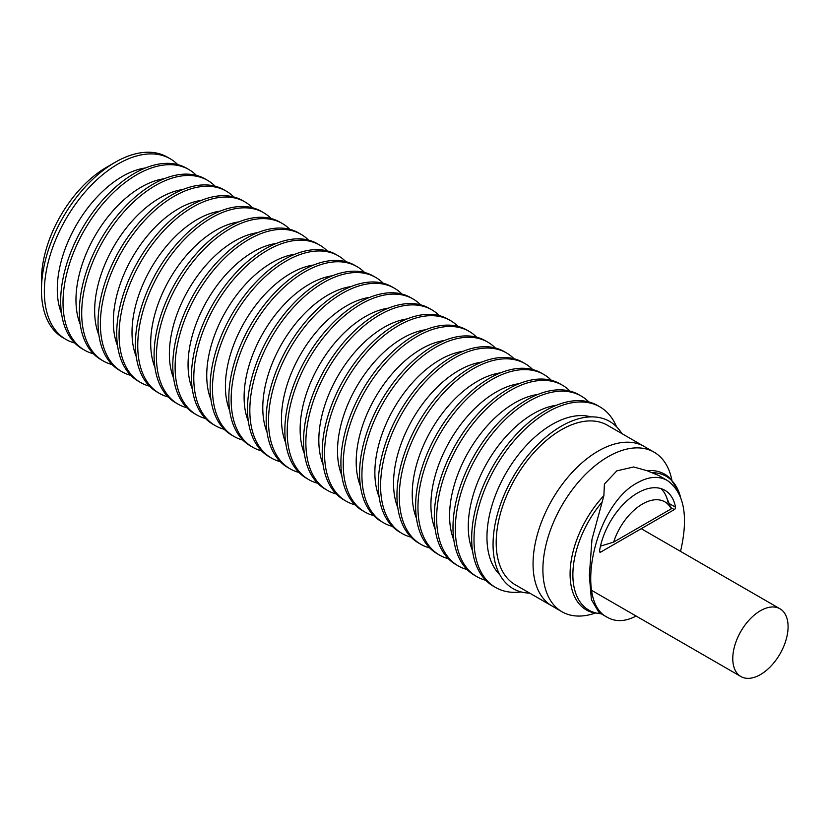 <?xml version="1.0" encoding="UTF-8"?>
<svg xmlns="http://www.w3.org/2000/svg" width="829" height="829" viewBox="0 0 829 829"><rect width="100%" height="100%" fill="white"/><g stroke="black" fill="none" stroke-linecap="round" stroke-linejoin="round"><path stroke-width="1.24" d="M671.241 508.851L613.647 542.104A44.704 25.813 -60 0 1 642.444 504.032A44.704 25.813 -60 0 1 671.241 508.851L666.309 496.612A54.745 31.606 120 0 0 660.962 488.592A54.745 31.606 120 0 1 668.143 502.944M600.476 546.156L613.647 542.104M760.431 674.588A39.108 22.58 120 0 0 785.975 640.133A39.108 22.58 120 0 0 779.985 608.797A39.108 22.58 120 0 0 760.431 610.735A39.108 22.58 120 0 0 734.877 645.19A39.108 22.58 120 0 0 740.877 676.526A39.108 22.58 120 0 0 760.431 674.588M680.402 496.716A77.294 44.631 120 0 0 678.267 490.457L670.07 478.302A78.361 45.243 120 0 0 665.148 474.468A78.361 45.243 120 0 0 646.972 470.675L658.837 475.556L667.438 480.53C684.277 492.84 688.64 516.457 680.536 551.378M678.267 490.457A77.294 44.631 120 0 0 652.692 472.675M533.057 563.896A92.123 53.18 120 0 0 552.135 606.072A92.123 53.18 -60 0 1 533.057 563.896A92.123 53.18 -60 0 1 573.274 471.193A92.123 53.18 -60 0 1 644.257 446.51A92.123 53.18 120 0 0 573.274 471.193A92.123 53.18 120 0 0 533.057 563.896M671.884 480.229A92.123 53.18 120 0 0 654.091 452.188A92.123 53.18 120 0 0 583.098 476.872A92.123 53.18 120 0 0 542.891 569.575A92.123 53.18 120 0 0 561.969 611.75A92.123 53.18 120 0 0 595.149 613.139M636.123 616.051C625.439 621.605 615.937 622.082 607.605 617.47L599.004 612.507L591.398 599.636L589.346 575.627L591.968 539.378L603.885 495.628A78.361 45.243 120 0 0 570.093 574.051A78.361 45.243 120 0 0 586.787 610.185A78.361 45.243 120 0 0 592.58 612.527L601.274 613.812M602.227 501.897A77.294 44.631 120 0 0 572.87 574.787A77.294 44.631 120 0 0 601.129 613.729M603.885 495.628L604.403 484.053L616.817 470.862L633.667 466.976L646.972 470.675M607.605 617.47C573.502 601.439 594.953 504.55 637.439 482.768C648.672 476.447 658.672 475.701 667.438 480.53M674.309 509.597L600.745 552.073A1.772 1.026 -60 0 1 599.885 552.145A1.772 1.026 -60 0 1 599.533 551.067A54.745 31.606 -60 0 1 626.227 501.472A54.745 31.606 -60 0 1 664.899 490.291A54.745 31.606 -60 0 1 675.521 507.203A1.772 1.026 -60 0 1 674.309 509.597L670.785 507.566M599.512 551.358L600.745 552.073M669.138 503.514L675.521 507.203M41.45 290.005L41.45 280.067A92.123 53.18 120 0 1 106.589 167.251L115.19 162.277A104.288 60.206 120 0 0 41.45 290.005A104.288 60.206 120 0 0 63.045 337.745L65.937 339.413A104.288 60.206 120 0 0 74.755 343.019M177.748 164.619A104.288 60.206 120 0 0 170.225 158.785A104.288 60.206 120 0 0 118.081 163.945A104.288 60.206 120 0 0 44.341 291.673A104.288 60.206 120 0 0 65.937 339.413M196.432 175.406A104.288 60.206 120 0 0 188.908 169.572L186.566 168.225A104.288 60.206 120 0 0 106.205 196.162A104.288 60.206 120 0 0 60.683 301.114A104.288 60.206 120 0 0 82.278 348.854L84.62 350.201A104.288 60.206 120 0 0 93.439 353.796M188.908 169.572A104.288 60.206 120 0 0 108.537 197.509A104.288 60.206 120 0 0 63.014 302.461A104.288 60.206 120 0 0 84.62 350.201M61.522 313.455A92.123 53.18 -60 0 1 57.284 289.217A92.123 53.18 -60 0 1 145.541 167.945M215.115 186.193A104.288 60.206 120 0 0 207.582 180.359L205.25 179.002A104.288 60.206 120 0 0 124.889 206.949A104.288 60.206 120 0 0 79.366 311.891A104.288 60.206 120 0 0 100.962 359.631L103.304 360.988A104.288 60.206 120 0 0 112.112 364.584M207.582 180.359A104.288 60.206 120 0 0 127.22 208.297A104.288 60.206 120 0 0 81.698 313.248A104.288 60.206 120 0 0 103.304 360.988M80.206 324.243A92.123 53.18 -60 0 1 75.967 300.005A92.123 53.18 -60 0 1 164.225 178.732M233.799 196.97A104.288 60.206 120 0 0 226.265 191.136L223.934 189.789A104.288 60.206 120 0 0 143.572 217.726A104.288 60.206 120 0 0 98.05 322.678A104.288 60.206 120 0 0 119.645 370.418L121.977 371.765A104.288 60.206 120 0 0 130.795 375.371M226.265 191.136A104.288 60.206 120 0 0 145.904 219.084A104.288 60.206 120 0 0 100.382 324.025A104.288 60.206 120 0 0 121.977 371.765M98.889 335.03A92.123 53.18 -60 0 1 94.651 310.782A92.123 53.18 -60 0 1 182.898 189.509M252.472 207.758A104.288 60.206 120 0 0 244.949 201.924L242.607 200.577A104.288 60.206 120 0 0 162.246 228.514A104.288 60.206 120 0 0 116.723 333.465A104.288 60.206 120 0 0 138.329 381.205L140.661 382.552A104.288 60.206 120 0 0 149.479 386.159M244.949 201.924A104.288 60.206 120 0 0 164.588 229.861A104.288 60.206 120 0 0 119.065 334.812A104.288 60.206 120 0 0 140.661 382.552M117.573 345.817A92.123 53.18 -60 0 1 113.335 321.569A92.123 53.18 -60 0 1 201.582 200.297M271.156 218.545A104.288 60.206 120 0 0 263.632 212.711L261.29 211.364A104.288 60.206 120 0 0 180.929 239.301A104.288 60.206 120 0 0 135.407 344.253A104.288 60.206 120 0 0 157.013 391.993L159.344 393.34A104.288 60.206 120 0 0 168.163 396.946M263.632 212.711A104.288 60.206 120 0 0 183.261 240.648A104.288 60.206 120 0 0 137.749 345.6A104.288 60.206 120 0 0 159.344 393.34M136.246 356.605A92.123 53.18 -60 0 1 132.008 332.356A92.123 53.18 -60 0 1 220.265 211.084M289.839 229.332A104.288 60.206 120 0 0 282.306 223.498L279.974 222.151A104.288 60.206 120 0 0 199.613 250.089A104.288 60.206 120 0 0 154.09 355.04A104.288 60.206 120 0 0 175.686 402.78L178.028 404.127A104.288 60.206 120 0 0 186.846 407.723M282.306 223.498A104.288 60.206 120 0 0 201.944 251.436A104.288 60.206 120 0 0 156.422 356.387A104.288 60.206 120 0 0 178.028 404.127M154.93 367.382A92.123 53.18 -60 0 1 150.691 343.144A92.123 53.18 -60 0 1 238.949 221.871M308.523 240.12A104.288 60.206 120 0 0 300.989 234.286L298.658 232.939A104.288 60.206 120 0 0 218.296 260.876A104.288 60.206 120 0 0 172.774 365.827A104.288 60.206 120 0 0 194.369 413.567L196.701 414.914A104.288 60.206 120 0 0 205.519 418.51M300.989 234.286A104.288 60.206 120 0 0 220.628 262.223A104.288 60.206 120 0 0 175.106 367.174A104.288 60.206 120 0 0 196.701 414.914M173.613 378.169A92.123 53.18 -60 0 1 169.375 353.931A92.123 53.18 -60 0 1 257.622 232.659M327.196 250.907A104.288 60.206 120 0 0 319.673 245.063L317.341 243.716A104.288 60.206 120 0 0 236.97 271.663A104.288 60.206 120 0 0 191.447 376.604A104.288 60.206 120 0 0 213.053 424.344L215.385 425.691A104.288 60.206 120 0 0 224.203 429.298M319.673 245.063A104.288 60.206 120 0 0 239.312 273.01A104.288 60.206 120 0 0 193.789 377.951A104.288 60.206 120 0 0 215.385 425.691M192.297 388.956A92.123 53.18 -60 0 1 188.059 364.708A92.123 53.18 -60 0 1 276.306 243.436M345.88 261.684A104.288 60.206 120 0 0 338.356 255.85L336.014 254.503A104.288 60.206 120 0 0 255.653 282.44A104.288 60.206 120 0 0 210.131 387.392A104.288 60.206 120 0 0 231.737 435.132L234.068 436.479A104.288 60.206 120 0 0 242.887 440.085M338.356 255.85A104.288 60.206 120 0 0 257.995 283.787A104.288 60.206 120 0 0 212.473 388.739A104.288 60.206 120 0 0 234.068 436.479M210.98 399.744A92.123 53.18 -60 0 1 206.732 375.496A92.123 53.18 -60 0 1 294.989 254.223M364.563 272.472A104.288 60.206 120 0 0 357.03 266.637L354.698 265.29A104.288 60.206 120 0 0 274.337 293.228A104.288 60.206 120 0 0 228.814 398.179A104.288 60.206 120 0 0 250.41 445.919L252.752 447.266A104.288 60.206 120 0 0 261.57 450.872M357.03 266.637A104.288 60.206 120 0 0 276.668 294.575A104.288 60.206 120 0 0 231.146 399.526A104.288 60.206 120 0 0 252.752 447.266M229.654 410.531A92.123 53.18 -60 0 1 225.415 386.283A92.123 53.18 -60 0 1 313.673 265.011M383.247 283.259A104.288 60.206 120 0 0 375.713 277.425L373.382 276.078A104.288 60.206 120 0 0 293.02 304.015A104.288 60.206 120 0 0 247.498 408.966A104.288 60.206 120 0 0 269.093 456.706L271.425 458.054A104.288 60.206 120 0 0 280.243 461.66M375.713 277.425A104.288 60.206 120 0 0 295.352 305.362A104.288 60.206 120 0 0 249.83 410.314A104.288 60.206 120 0 0 271.425 458.054M248.337 421.308A92.123 53.18 -60 0 1 244.099 397.07A92.123 53.18 -60 0 1 332.346 275.798M401.92 294.046A104.288 60.206 120 0 0 394.397 288.212L392.065 286.865A104.288 60.206 120 0 0 311.694 314.802A104.288 60.206 120 0 0 266.182 419.754A104.288 60.206 120 0 0 287.777 467.494L290.109 468.841A104.288 60.206 120 0 0 298.927 472.437M394.397 288.212A104.288 60.206 120 0 0 314.036 316.15A104.288 60.206 120 0 0 268.513 421.101A104.288 60.206 120 0 0 290.109 468.841M267.021 432.096A92.123 53.18 -60 0 1 262.783 407.858A92.123 53.18 -60 0 1 351.03 286.585M420.604 304.834A104.288 60.206 120 0 0 413.08 299L410.738 297.642A104.288 60.206 120 0 0 330.377 325.59A104.288 60.206 120 0 0 284.855 430.531A104.288 60.206 120 0 0 306.461 478.271L308.792 479.628A104.288 60.206 120 0 0 317.611 483.224M413.08 299A104.288 60.206 120 0 0 332.719 326.937A104.288 60.206 120 0 0 287.197 431.888A104.288 60.206 120 0 0 308.792 479.628M285.704 442.883A92.123 53.18 -60 0 1 281.466 418.645A92.123 53.18 -60 0 1 369.713 297.373M439.287 315.611A104.288 60.206 120 0 0 431.754 309.777L429.422 308.429A104.288 60.206 120 0 0 349.061 336.367A104.288 60.206 120 0 0 303.538 441.318A104.288 60.206 120 0 0 325.134 489.058L327.476 490.405A104.288 60.206 120 0 0 336.294 494.011M431.754 309.777A104.288 60.206 120 0 0 351.392 337.724A104.288 60.206 120 0 0 305.87 442.665A104.288 60.206 120 0 0 327.476 490.405M304.378 453.67A92.123 53.18 -60 0 1 300.139 429.422A92.123 53.18 -60 0 1 388.397 308.15M457.971 326.398A104.288 60.206 120 0 0 450.437 320.564L448.106 319.217A104.288 60.206 120 0 0 367.744 347.154A104.288 60.206 120 0 0 322.222 452.106A104.288 60.206 120 0 0 343.817 499.846L346.149 501.193A104.288 60.206 120 0 0 354.967 504.799M450.437 320.564A104.288 60.206 120 0 0 370.076 348.501A104.288 60.206 120 0 0 324.553 453.453A104.288 60.206 120 0 0 346.149 501.193M323.061 464.458A92.123 53.18 -60 0 1 318.823 440.209A92.123 53.18 -60 0 1 407.08 318.937M476.644 337.185A104.288 60.206 120 0 0 469.121 331.351L466.789 330.004A104.288 60.206 120 0 0 386.428 357.941A104.288 60.206 120 0 0 340.906 462.893A104.288 60.206 120 0 0 362.501 510.633L364.833 511.98A104.288 60.206 120 0 0 373.651 515.586M469.121 331.351A104.288 60.206 120 0 0 388.76 359.289A104.288 60.206 120 0 0 343.237 464.24A104.288 60.206 120 0 0 364.833 511.98M341.745 475.235A92.123 53.18 -60 0 1 337.507 450.997A92.123 53.18 -60 0 1 425.754 329.724M495.327 347.973A104.288 60.206 120 0 0 487.804 342.139L485.462 340.792A104.288 60.206 120 0 0 405.101 368.729A104.288 60.206 120 0 0 359.579 473.68A104.288 60.206 120 0 0 381.185 521.42L383.516 522.767A104.288 60.206 120 0 0 392.335 526.363M487.804 342.139A104.288 60.206 120 0 0 407.443 370.076A104.288 60.206 120 0 0 361.921 475.027A104.288 60.206 120 0 0 383.516 522.767M360.428 486.022A92.123 53.18 -60 0 1 356.19 461.784A92.123 53.18 -60 0 1 444.437 340.512M514.011 358.76A104.288 60.206 120 0 0 506.488 352.926L504.146 351.579A104.288 60.206 120 0 0 423.785 379.516A104.288 60.206 120 0 0 378.262 484.468A104.288 60.206 120 0 0 399.858 532.208L402.2 533.555A104.288 60.206 120 0 0 411.018 537.151M506.488 352.926A104.288 60.206 120 0 0 426.116 380.863A104.288 60.206 120 0 0 380.594 485.815A104.288 60.206 120 0 0 402.2 533.555M379.102 496.809A92.123 53.18 -60 0 1 374.863 472.571A92.123 53.18 -60 0 1 463.121 351.299M532.695 369.547A104.288 60.206 120 0 0 525.161 363.703L522.83 362.356A104.288 60.206 120 0 0 442.468 390.304A104.288 60.206 120 0 0 396.946 495.245A104.288 60.206 120 0 0 418.541 542.985L420.883 544.332A104.288 60.206 120 0 0 429.691 547.938M525.161 363.703A104.288 60.206 120 0 0 444.8 391.651A104.288 60.206 120 0 0 399.277 496.592A104.288 60.206 120 0 0 420.883 544.332M397.785 507.597A92.123 53.18 -60 0 1 393.547 483.348A92.123 53.18 -60 0 1 481.804 362.076M551.378 380.324A104.288 60.206 120 0 0 543.845 374.49L541.513 373.143A104.288 60.206 120 0 0 461.152 401.081A104.288 60.206 120 0 0 415.63 506.032A104.288 60.206 120 0 0 437.225 553.772L439.557 555.119A104.288 60.206 120 0 0 448.375 558.725M543.845 374.49A104.288 60.206 120 0 0 463.484 402.428A104.288 60.206 120 0 0 417.961 507.379A104.288 60.206 120 0 0 439.557 555.119M416.469 518.384A92.123 53.18 -60 0 1 412.231 494.136A92.123 53.18 -60 0 1 500.478 372.863M570.051 391.112A104.288 60.206 120 0 0 562.528 385.278L560.186 383.931A104.288 60.206 120 0 0 479.825 411.868A104.288 60.206 120 0 0 434.303 516.819A104.288 60.206 120 0 0 455.909 564.559L458.24 565.906A104.288 60.206 120 0 0 467.059 569.513M562.528 385.278A104.288 60.206 120 0 0 482.167 413.215A104.288 60.206 120 0 0 436.645 518.166A104.288 60.206 120 0 0 458.24 565.906M435.152 529.171A92.123 53.18 -60 0 1 430.914 504.923A92.123 53.18 -60 0 1 519.161 383.651M588.735 401.899A104.288 60.206 120 0 0 581.212 396.065L578.87 394.718A104.288 60.206 120 0 0 498.509 422.655A104.288 60.206 120 0 0 452.986 527.607A104.288 60.206 120 0 0 474.582 575.347L476.924 576.694A104.288 60.206 120 0 0 485.742 580.3M581.212 396.065A104.288 60.206 120 0 0 500.84 424.002A104.288 60.206 120 0 0 455.328 528.954A104.288 60.206 120 0 0 476.924 576.694M453.826 539.948A92.123 53.18 -60 0 1 449.587 515.711A92.123 53.18 -60 0 1 537.845 394.438M616.527 426.759A104.288 60.206 120 0 0 599.885 406.852L597.554 405.505A104.288 60.206 120 0 0 517.192 433.443A104.288 60.206 120 0 0 471.67 538.394A104.288 60.206 120 0 0 493.265 586.134L495.607 587.481A104.288 60.206 120 0 0 521.161 591.937M599.885 406.852A104.288 60.206 120 0 0 519.524 434.79A104.288 60.206 120 0 0 474.001 539.741A104.288 60.206 120 0 0 495.607 587.481M472.509 550.736A92.123 53.18 -60 0 1 468.271 526.498A92.123 53.18 -60 0 1 556.528 405.226M529.71 593.129A96.547 55.74 -60 0 1 493.058 544.415A96.547 55.74 -60 0 1 545.047 437.847A96.547 55.74 -60 0 1 621.833 433.567M499.835 574.746A92.123 53.18 -60 0 1 486.955 537.285A92.123 53.18 -60 0 1 522.85 449.339A92.123 53.18 -60 0 1 590.973 416.883M561.969 611.75L515.265 584.787A92.123 53.18 -60 0 1 496.188 542.612A92.123 53.18 -60 0 1 536.394 449.909A92.123 53.18 -60 0 1 607.388 425.225L654.091 452.188M170.225 158.785L167.334 157.116A104.288 60.206 120 0 0 115.19 162.277L106.589 167.251M641.242 528.695L779.985 608.797M591.574 590.331L740.877 676.526"/></g></svg>
